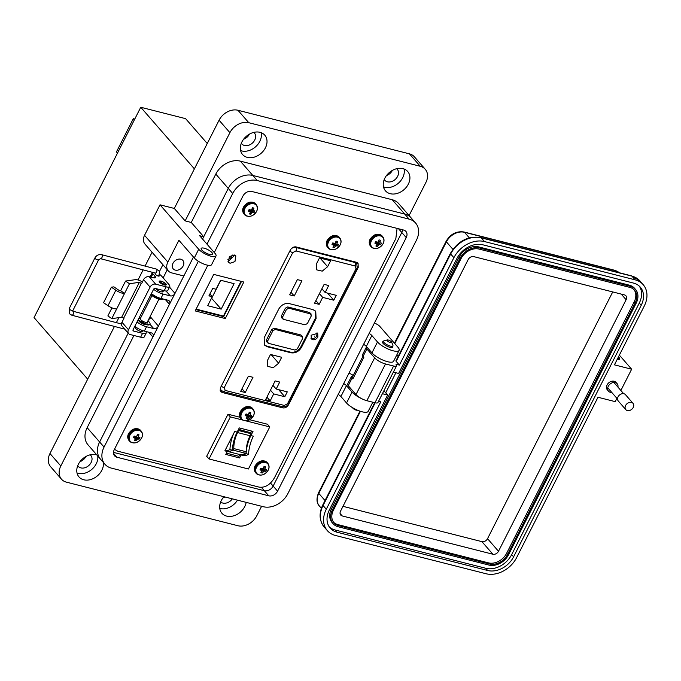 <?xml version="1.0" encoding="UTF-8"?>
<svg xmlns="http://www.w3.org/2000/svg" width="681" height="681" viewBox="0 0 681 681"><rect width="100%" height="100%" fill="white"/><g stroke="black" fill="none" stroke-linecap="round" stroke-linejoin="round"><path stroke-width="1.02" d="M357.091 263.913L357.023 262.432L357.091 263.913M222.21 392.486L282.819 407.885C285.169 408.208 287.093 407.136 288.591 404.667L358.223 267.403L358.07 263.164L356.665 262.321L296.056 246.922C293.698 246.599 291.774 247.671 290.285 250.14L220.644 387.404L220.797 391.635L222.21 392.486L220.201 390.468L221.87 390.92L220.125 390.085M219.282 315.567L219.537 315.056M234.264 254.958L229.369 256.609L228.475 262.313L230.05 263.258L234.945 261.615L235.839 255.903L234.264 254.958M227.871 261.181L228.399 261.368L234.8 255.145M114.459 449.298L117.617 451.162L259.18 487.136C265.224 487.885 270.357 484.702 274.588 477.577L395.857 238.546L397.074 228.382M243.807 282.036L213.723 274.392L195.192 310.919L225.275 318.563L243.807 282.036M195.856 309.608L223.623 316.665L241.491 281.44M225.275 318.563L223.623 316.665M310.876 338.159L311.685 338.466C313.89 338.806 315.575 337.997 316.742 336.048L317.04 332.788M312.681 339.7L311.319 338.883L311.132 335.248L317.695 333.324L317.882 336.959C316.563 339.078 314.835 339.998 312.681 339.7M297.384 279.61L301.947 280.776L294.226 295.997L289.655 294.83L297.384 279.61M290.966 292.251L294.226 295.997M327.612 266.705L322.232 271.14L316.759 269.88L316.461 263.87L319.483 257.92L330.634 260.755L327.612 266.705L320.104 258.082M324.122 284.377L328.685 285.535L325.152 292.507L336.244 295.333L333.775 300.202L322.675 297.384L319.142 304.356L314.579 303.198L324.122 284.377M315.882 300.619L319.142 304.356M319.423 293.639L322.675 297.384M327.629 293.136L333.775 300.202M321.892 288.77L325.152 292.507M270.51 354.452L281.662 357.287L278.64 363.228L273.26 367.672L267.786 366.412L267.488 360.402L270.51 354.452M248.412 376.142L252.974 377.3L245.254 392.52L240.691 391.362L248.412 376.142M241.993 388.783L245.254 392.52M275.15 380.909L279.712 382.067L276.18 389.038L287.28 391.856L284.803 396.734L273.702 393.907L270.17 400.879L265.607 399.721L275.15 380.909M266.909 397.142L270.17 400.879M270.451 390.17L273.702 393.907M278.657 389.668L284.803 396.734M272.919 385.301L276.18 389.038M267.241 346.748L264.509 345.105L264.151 337.836L278.75 309.055C281.381 304.816 284.845 302.994 289.144 303.573L313.005 309.634L315.737 311.277L316.095 318.546L301.496 347.327C298.865 351.566 295.401 353.396 291.102 352.809L267.241 346.748L266.697 346.11L290.549 352.179C294.856 352.758 298.321 350.936 300.942 346.697L315.55 317.916L315.456 310.979M264.245 344.773L266.697 346.11M300.891 334.967L302.628 336.61L275.286 329.442L272.885 330.711L267.548 341.224L268.263 343.284L294.975 350.068L297.376 348.8L302.704 338.287L300.891 334.967L274.179 328.182L271.787 329.442L266.45 339.964L267.165 342.015M282.121 318.01L281.406 315.958L285.339 308.204L287.74 306.944L309.523 312.477L311.251 314.12L288.838 308.204L286.437 309.472L282.513 317.218L283.219 319.278L305.003 324.811L307.403 323.543L311.336 315.797L309.523 312.477M266.535 341.641L268.263 343.284M281.491 317.635L283.219 319.278M332.302 243.679A3.677 2.809 138.9 0 0 331.987 244.53A11.151 4.086 30.1 0 0 333.443 245.083A11.126 1.413 48 0 0 333.869 245.475A11.126 3.805 84.2 0 1 333.775 246.045A11.151 5.576 106.4 0 1 332.932 247.237A3.677 2.809 138.9 0 0 333.647 247.543A3.677 2.809 138.9 0 0 334.482 247.629A11.151 7.065 -78.1 0 0 335.384 246.454A11.126 7.849 -48.7 0 0 335.903 245.994A11.126 6.24 9 0 0 336.499 245.867A11.151 4.086 30.1 0 0 337.64 245.96A3.677 2.809 138.9 0 0 338.168 245.16A3.677 2.809 138.9 0 0 338.483 244.309A11.151 2.605 -156.2 0 1 337.367 244.156L337.01 243.824A11.126 5.295 -101.8 0 0 337.035 243.194A11.151 7.065 -78.1 0 0 337.538 241.602A3.677 2.809 138.9 0 0 337.274 241.457A3.677 2.809 138.9 0 0 335.988 241.21A11.151 5.576 106.4 0 1 335.435 242.785A11.126 6.367 132.4 0 1 334.967 243.304A11.126 4.758 -176.4 0 1 334.311 243.372A11.151 2.605 -156.2 0 1 332.83 242.879A3.677 2.809 138.9 0 0 332.302 243.679M333.699 246.173L334.482 247.629M328.523 241.917A7.304 5.593 138.9 0 0 331.196 249.612A7.304 5.593 138.9 0 0 340.168 244.879A7.304 5.593 138.9 0 0 337.495 237.184A7.304 5.593 138.9 0 0 328.523 241.917M334.933 243.151L337.64 245.96M334.711 243.338L336.499 245.867M332.89 243.968L333.664 243.168L335.903 245.994M332.949 243.858L335.384 246.454M332.49 243.347L333.869 245.475M332.396 243.509L333.443 245.083M337.01 241.346L337.538 241.602M335.75 241.934L337.035 243.194M245.526 414.729A3.677 2.809 138.9 0 0 245.211 415.58A11.151 4.086 30.1 0 0 246.667 416.142A11.126 1.413 48 0 0 247.084 416.534A11.126 3.805 84.2 0 1 246.999 417.104A11.151 5.576 106.4 0 1 246.147 418.296A3.677 2.809 138.9 0 0 246.871 418.602A3.677 2.809 138.9 0 0 247.697 418.687A11.151 7.065 -78.1 0 0 248.599 417.513A11.126 7.849 -48.7 0 0 249.118 417.053A11.126 6.24 9 0 0 249.723 416.917A11.151 4.086 30.1 0 0 250.863 417.019A3.677 2.809 138.9 0 0 251.383 416.219A3.677 2.809 138.9 0 0 251.698 415.367A11.151 2.605 -156.2 0 1 250.591 415.206L250.225 414.882A11.126 5.295 -101.8 0 0 250.259 414.244A11.151 7.065 -78.1 0 0 250.753 412.66A3.677 2.809 138.9 0 0 250.497 412.516A3.677 2.809 138.9 0 0 249.212 412.26A11.151 5.576 106.4 0 1 248.65 413.844A11.126 6.367 132.4 0 1 248.19 414.363A11.126 4.758 -176.4 0 1 247.535 414.431A11.151 2.605 -156.2 0 1 246.045 413.929A3.677 2.809 138.9 0 0 245.526 414.729M246.922 417.223L247.697 418.687M245.807 420.841A7.304 5.593 138.9 0 0 253.383 415.929A7.304 5.593 138.9 0 0 250.719 408.242A7.304 5.593 138.9 0 0 241.738 412.975A7.304 5.593 138.9 0 0 243.177 420.177M248.156 414.201L250.863 417.019M247.935 414.388L249.723 416.917M246.113 415.027L246.88 414.218L249.118 417.053M246.164 414.908L248.599 417.513M245.713 414.397L247.084 416.534M245.611 414.567L246.667 416.142M250.233 412.405L250.753 412.66M248.974 412.992L250.259 414.244M245.994 452.72A1.285 0.732 104.3 0 1 245.5 453.282L233.047 450.115A1.285 0.732 -75.7 0 0 233.54 449.554A1.285 0.732 -75.7 0 0 233.77 448.583L246.233 451.75A1.285 0.732 104.3 0 1 245.994 452.72M239.261 427.923L237.158 432.069A26.687 15.195 -75.7 0 0 232.366 450.184A21.12 12.02 104.3 0 1 227.301 451.486L225.803 454.448L239.55 457.938L241.048 454.976A21.12 12.02 -75.7 0 0 246.113 453.674A26.687 15.195 104.3 0 1 250.897 435.559L253 431.413L239.261 427.923M246.113 453.674L248.565 454.304A21.12 12.02 -75.7 0 1 243.5 455.606L241.048 454.976M224.858 450.865L234.707 431.448A26.687 15.195 -75.7 0 0 229.923 449.562A21.12 12.02 104.3 0 1 224.858 450.865L227.301 451.486M248.429 468.988L209.024 458.968L230.357 416.917L269.77 426.927L248.429 468.988M238.341 429.737A1.353 0.766 -75.7 0 1 238.333 430.469A4.656 2.656 -75.7 0 1 237.626 432.58L250.08 435.746A4.656 2.656 -75.7 0 0 250.787 433.635A1.353 0.766 -75.7 0 0 250.778 432.801L238.563 429.285M250.046 435.814A21.051 11.986 -75.7 0 0 246.233 451.75M227.863 451.503L239.108 454.363A23.06 13.126 -75.7 0 0 245.5 453.282M233.047 450.115A23.06 13.126 104.3 0 1 229.523 451.316M237.584 432.648A21.051 11.986 -75.7 0 0 233.77 448.583M269.77 426.927L267.429 424.237L249.748 419.751M240.087 417.291L228.016 414.227L206.684 456.279L209.024 458.968M238.384 429.651L250.778 432.801L251.655 431.073M239.772 454.491L238.844 456.321L226.45 453.171M238.844 456.321L239.55 457.938M228.016 414.227L230.357 416.917M248.565 454.304A26.687 15.195 104.3 0 1 253.349 436.189L250.897 435.559M229.923 449.562L232.366 450.184M194.391 168.854L140.754 107.257L185.615 118.656L207.254 143.504M217.026 314.418L216.771 314.92M140.754 107.257L34.05 317.576L87.696 379.172M117.498 153.097L116.451 151.897L133.297 118.69L134.344 119.89M134.761 119.064L133.297 118.69M232.23 254.975A4.426 3.388 -41.1 0 1 227.837 259.325M241.031 281.33L223.419 316.044L196.111 309.106M212.268 296.703L208.931 295.86L212.719 288.404L216.056 289.246L220.618 280.249L234.102 283.671L221.189 309.131L207.705 305.709L212.268 296.703L209.893 293.971M211.519 298.184L221.189 309.131M211.689 298.227L220.789 280.291M120.648 290.736L124.563 293.409A7.014 2.111 -153.1 0 1 115.847 290.225L111.412 287.195L113.863 286.854L118.298 289.876A1.89 0.57 26.9 0 0 120.648 290.736L125.559 281.049L135.459 279.653A6.401 1.932 -153.1 0 1 137.656 279.882A6.401 1.932 -153.1 0 1 142.431 281.934M111.956 307.855L107.87 315.916L111.786 318.589L122.129 317.244L123.933 318.402L121.967 322.275A4.554 3.482 138.9 0 0 122.163 326.19L128.666 333.656A4.554 3.482 138.9 0 0 130.131 334.533L140.618 337.197L142.584 333.324L133.587 331.043L132.974 330.336M151.139 277.201L152.884 273.771L155.055 276.256A5.125 1.541 26.9 0 1 155.54 277.542A5.125 1.541 26.9 0 1 153.14 277.712L149.182 276.707A4.554 3.482 138.9 0 0 143.589 279.653L141.622 283.526L139.384 282.326L129.475 283.722L125.559 281.049M161.065 281.151A3.907 1.175 26.9 0 0 159.235 281.279A3.907 1.175 26.9 0 0 160.673 283.194A3.907 1.175 26.9 0 0 164.368 284.947A3.907 1.175 26.9 0 0 166.198 284.82A3.907 1.175 26.9 0 0 164.759 282.904A3.907 1.175 26.9 0 0 161.065 281.151M155.481 274.46A2.179 0.655 26.9 0 0 158.205 276.043A2.179 0.655 26.9 0 0 159.226 275.967A2.179 0.655 26.9 0 0 158.971 275.371M136.447 327.484A3.907 1.175 26.9 0 0 135.647 327.774A3.907 1.175 26.9 0 0 137.094 329.689A3.907 1.175 26.9 0 0 140.78 331.443A3.907 1.175 26.9 0 0 142.618 331.306L142.933 330.685M111.786 318.589L129.475 283.722M159.328 274.239A5.125 1.541 -153.1 0 1 161.457 275.95L169.05 284.658A7.687 2.315 -153.1 0 1 169.773 286.582L167.807 290.455A7.687 2.315 26.9 0 1 164.206 290.71L155.208 288.421A1.302 0.996 -41.1 0 0 153.608 289.263L133.11 329.672A1.302 0.996 138.9 0 0 133.587 331.043M116.698 308.91A7.014 2.111 -153.1 0 1 107.981 305.718L103.546 302.696L111.412 287.195M169.773 286.582A7.687 2.315 -153.1 0 1 166.173 286.837L155.685 284.173A4.554 3.482 138.9 0 0 150.092 287.118L128.471 329.74A4.554 3.482 138.9 0 0 128.666 333.656M152.884 273.771A5.125 1.541 -153.1 0 1 152.399 272.485A5.125 1.541 -153.1 0 1 152.501 272.349M145.708 331.451A7.687 2.315 -153.1 0 1 146.185 333.069L144.227 336.942A7.687 2.315 -153.1 0 1 140.618 337.197M146.185 333.069A7.687 2.315 -153.1 0 1 142.584 333.324M150.501 277.039A5.125 1.541 -153.1 0 1 150.433 276.358L152.399 272.485M198.341 261.249L104.065 447.077A19.979 15.288 138.9 0 0 104.917 464.246A19.979 15.288 138.9 0 0 111.369 468.111L263.249 506.707A19.979 15.288 138.9 0 0 287.799 493.759L416.44 240.189A19.979 15.288 138.9 0 0 415.589 223.019A19.979 15.288 138.9 0 0 409.136 219.146L257.256 180.55A19.979 15.288 138.9 0 0 232.715 193.498L207.007 244.164M214.285 252.523L242.921 196.094A7.176 5.491 -41.1 0 1 251.732 191.446L403.612 230.042A7.176 5.491 -41.1 0 1 405.927 231.429A7.176 5.491 -41.1 0 1 406.234 237.592L277.584 491.163A7.176 5.491 -41.1 0 1 268.774 495.811L116.894 457.223A7.176 5.491 -41.1 0 1 114.578 455.827A7.176 5.491 -41.1 0 1 114.272 449.664L207.833 265.25M193.464 257.009L99.622 441.969A19.979 15.288 138.9 0 0 100.473 459.139A19.979 15.288 -41.1 0 1 99.622 441.978L152.893 336.967A3.839 2.937 138.9 0 0 152.731 333.664A3.839 2.937 138.9 0 0 151.488 332.924L144.338 331.102L146.551 326.752L153.702 328.565A3.839 2.937 138.9 0 0 158.418 326.08L169.467 304.288A3.839 2.937 138.9 0 0 169.305 300.993A3.839 2.937 138.9 0 0 168.071 300.244L160.92 298.431L163.125 294.073L170.276 295.886A3.839 2.937 138.9 0 0 175 293.4L183.836 275.975L171.586 272.86A10.249 7.84 -41.1 0 1 168.284 270.876A10.249 7.84 -41.1 0 1 167.841 262.066L178.899 240.282L194.289 257.963A10.249 3.09 26.9 0 0 206.794 265.011A10.249 3.09 26.9 0 0 211.595 264.671L216.022 255.962A10.249 3.09 -153.1 0 1 211.212 256.303A10.249 3.09 -153.1 0 1 198.707 249.246L160.018 204.819L144.542 235.311A10.249 7.84 138.9 0 0 144.985 244.121L168.284 270.876M185.147 220.891L229.906 132.659A15.374 11.756 -41.1 0 1 248.786 122.708L420.271 166.283A15.374 11.756 -41.1 0 1 425.225 169.254L414.388 156.809A15.374 11.756 138.9 0 0 409.426 153.838L237.95 110.262A15.374 11.756 138.9 0 0 219.069 120.222L174.31 208.446L185.147 220.891L191.267 222.449L203.73 236.758L228.263 188.407A19.979 15.288 -41.1 0 1 252.804 175.451L404.693 214.047A19.979 15.288 -41.1 0 1 411.145 217.911A19.979 15.288 138.9 0 0 404.693 214.047L252.813 175.451A19.979 15.288 138.9 0 0 228.271 188.399L202.563 239.065M398.53 228.748L401.79 232.493A7.176 5.491 -41.1 0 0 402.565 229.769A7.176 5.491 -41.1 0 1 401.79 232.493L273.149 486.064A7.176 5.491 -41.1 0 1 264.33 490.712L113.497 452.38L264.33 490.712A7.176 5.491 -41.1 0 0 273.149 486.064L401.79 232.493L406.234 237.592M391.703 342.228L392.92 345.386A5.295 1.592 -153.1 0 1 392.928 345.957A5.295 1.592 -153.1 0 1 390.451 346.135A5.295 1.592 -153.1 0 1 385.446 343.76A5.295 1.592 -153.1 0 1 383.488 341.164A5.295 1.592 -153.1 0 1 383.956 340.84L387.225 339.955A2.647 0.8 -153.1 0 1 388.23 340.023A2.647 0.8 -153.1 0 1 391.703 342.228A2.647 0.8 -153.1 0 1 390.468 342.603A2.647 0.8 -153.1 0 1 387.676 341.19A2.647 0.8 -153.1 0 1 387.225 339.955M352.664 407.749L352.732 407.936A2.647 0.8 26.9 0 0 356.214 410.132A2.647 0.8 26.9 0 0 357.219 410.209L357.406 410.158M151.982 295.58L140.277 318.648A3.907 1.175 26.9 0 0 141.725 320.555A3.907 1.175 26.9 0 0 145.411 322.309A3.907 1.175 26.9 0 0 147.249 322.181L158.945 299.112M146.721 323.032A3.907 1.175 26.9 0 0 146.441 322.471M161.763 281.5A2.605 0.783 -153.1 0 1 165.177 283.662A2.605 0.783 -153.1 0 1 163.968 284.028A2.605 0.783 -153.1 0 1 161.21 282.641A2.605 0.783 -153.1 0 1 160.776 281.423A2.605 0.783 -153.1 0 1 161.763 281.5M162.699 298.882L162.648 298.976A7.142 2.154 -153.1 0 1 157.651 298.695A7.142 2.154 -153.1 0 1 150.893 294.626M162.512 298.831A7.142 2.154 -153.1 0 1 157.183 297.92A7.142 2.154 -153.1 0 1 151.139 294.141M147.428 323.024L146.611 322.471M147.905 320.887A7.142 2.154 -153.1 0 1 149.973 323.96L149.726 324.445A7.142 2.154 -153.1 0 1 144.73 324.165A7.142 2.154 -153.1 0 1 137.971 320.096M141.801 320.615L141.495 321.083A4.571 1.379 26.9 0 0 143.359 322.139L144.049 321.866A2.86 0.86 26.9 0 0 144.508 322.028M141.784 320.598L141.129 320.632L141.495 321.091M139.094 317.882L140.235 318.836M149.973 323.96A7.142 2.154 -153.1 0 1 144.976 323.679A7.142 2.154 -153.1 0 1 138.217 319.61M145.632 322.36L147.147 323.1A4.571 1.379 26.9 0 0 147.683 322.794A4.571 1.379 26.9 0 0 147.717 322.675L147.249 322.173M143.827 322.309L144.049 321.866M241.321 143.248A8.325 6.367 138.9 0 0 241.789 143.87A8.325 6.367 138.9 0 0 244.47 145.487A8.325 6.367 138.9 0 0 253.638 141.75A8.325 6.367 138.9 0 0 254.345 132.931A8.325 6.367 138.9 0 0 253.792 132.395M384.22 179.554A8.325 6.367 138.9 0 0 384.688 180.184A8.325 6.367 138.9 0 0 387.37 181.793A8.325 6.367 138.9 0 0 396.538 178.056A8.325 6.367 138.9 0 0 397.244 169.246A8.325 6.367 138.9 0 0 396.691 168.701M77.753 465.659A8.325 6.367 138.9 0 0 78.213 466.289A8.325 6.367 138.9 0 0 80.903 467.898A8.325 6.367 138.9 0 0 90.071 464.161A8.325 6.367 138.9 0 0 90.777 455.351A8.325 6.367 138.9 0 0 90.215 454.806M220.653 501.982A8.325 6.367 138.9 0 0 222.815 503.072A8.325 6.367 138.9 0 0 232.332 498.85M204.172 248.207A6.41 1.932 26.9 0 0 201.167 248.42A6.41 1.932 26.9 0 0 203.534 251.561A6.41 1.932 26.9 0 0 209.586 254.43A6.41 1.932 26.9 0 0 212.591 254.217A6.41 1.932 26.9 0 0 210.225 251.085A6.41 1.932 26.9 0 0 204.172 248.207M77.021 472.997A14.735 11.271 138.9 0 0 78.136 473.346A14.735 11.271 138.9 0 0 92.003 469.218A14.735 11.271 138.9 0 0 97.749 456.006M103.359 462.459A14.735 11.271 -41.1 0 1 97.621 475.67A14.735 11.271 -41.1 0 1 83.754 479.79A14.735 11.271 -41.1 0 1 79.005 476.938A14.735 11.271 -41.1 0 1 80.247 461.352A14.735 11.271 -41.1 0 1 96.464 454.738A14.735 11.271 -41.1 0 1 96.702 454.806M219.767 508.443A14.735 11.271 138.9 0 0 220.048 508.52A14.735 11.271 138.9 0 0 237.482 500.16M246.173 502.365A14.735 11.271 -41.1 0 1 226.654 516.104A14.735 11.271 -41.1 0 1 221.904 513.253A14.735 11.271 -41.1 0 1 223.947 496.721M180.814 259.214A6.401 4.903 138.9 0 0 173.766 262.091A6.401 4.903 138.9 0 0 173.221 268.867A6.401 4.903 138.9 0 0 175.289 270.11A6.401 4.903 138.9 0 0 182.338 267.233A6.401 4.903 138.9 0 0 182.883 260.457A6.401 4.903 138.9 0 0 180.814 259.214M228.263 188.407L215.8 174.098A19.979 15.288 -41.1 0 1 240.342 161.142L392.23 199.729A19.979 15.288 -41.1 0 1 392.23 199.737A19.979 15.288 -41.1 0 1 398.683 203.602L415.589 223.019M383.497 186.892A14.735 11.271 138.9 0 0 384.612 187.241A14.735 11.271 138.9 0 0 398.896 182.729A14.735 11.271 138.9 0 0 404.054 168.99M390.23 193.693A14.735 11.271 -41.1 0 1 385.472 190.842A14.735 11.271 -41.1 0 1 386.723 175.247A14.735 11.271 -41.1 0 1 402.939 168.641A14.735 11.271 -41.1 0 1 407.689 171.493A14.735 11.271 -41.1 0 1 406.446 187.079A14.735 11.271 -41.1 0 1 390.23 193.693M240.597 150.578A14.735 11.271 138.9 0 0 241.712 150.927A14.735 11.271 138.9 0 0 255.996 146.415A14.735 11.271 138.9 0 0 261.155 132.676M247.331 157.379A14.735 11.271 -41.1 0 1 242.572 154.527A14.735 11.271 -41.1 0 1 243.824 138.941A14.735 11.271 -41.1 0 1 260.04 132.327A14.735 11.271 -41.1 0 1 264.79 135.179A14.735 11.271 -41.1 0 1 263.538 150.765A14.735 11.271 -41.1 0 1 247.331 157.379M383.284 341.564A5.763 1.737 26.9 0 0 382.552 341.964A5.763 1.737 26.9 0 0 384.688 344.79A5.763 1.737 26.9 0 0 390.136 347.378A5.763 1.737 26.9 0 0 392.835 347.182A5.763 1.737 26.9 0 0 392.733 346.357M163.04 291.051A4.231 1.277 -153.1 0 1 163.108 291.63A4.231 1.277 -153.1 0 1 161.125 291.766A4.231 1.277 -153.1 0 1 155.736 288.557M146.023 324.59L146.023 324.599A4.231 1.277 -153.1 0 1 142.669 323.764A4.231 1.277 -153.1 0 1 139.392 321.534A4.231 1.277 -153.1 0 1 139.043 321.04L139.052 321.057M114.442 326.437L49.968 453.529A15.374 11.756 138.9 0 0 50.632 466.732L61.469 479.177A15.374 11.756 -41.1 0 1 60.813 465.966L128.207 333.128M152.076 252.268L145.062 266.092M143.138 269.889L138.013 279.985M118.937 317.584L116.366 322.649M174.31 208.446L160.018 204.819M249.476 134.106A8.325 6.367 -41.1 0 1 243.611 139.205M392.375 170.42A8.325 6.367 -41.1 0 1 386.51 175.519M85.9 456.517A8.325 6.367 -41.1 0 1 80.043 461.624M224.951 496.977A8.325 6.367 -41.1 0 1 222.942 497.939M261.598 506.289L256.788 515.764A15.374 11.756 -41.1 0 1 237.907 525.732L66.423 482.157A15.374 11.756 -41.1 0 1 61.469 479.177M162.912 264.713L159.243 271.94M203.73 236.758L199.652 235.72L215.043 253.4A10.249 3.09 -153.1 0 1 216.022 255.962M425.225 169.254A15.374 11.756 -41.1 0 1 425.889 182.457L409.094 215.562M100.482 459.147A19.979 15.288 -41.1 0 1 100.473 459.139L88.011 444.829A19.979 15.288 -41.1 0 1 87.151 427.668L133.919 335.495M163.142 277.882L167.279 269.727M215.8 174.098L191.267 222.449M374.371 323.1A5.125 1.541 -153.1 0 1 379.802 326.386L397.9 347.165A12.811 3.865 -153.1 0 1 399.117 350.375L393.592 361.27A12.811 3.865 -153.1 0 1 384.101 360.572A12.811 3.865 -153.1 0 1 371.954 352.886L366.327 346.416A5.125 1.541 26.9 0 0 363.594 344.348M399.117 350.375A12.811 3.865 -153.1 0 1 389.634 349.668A12.811 3.865 -153.1 0 1 377.487 341.981L371.852 335.512A5.125 1.541 26.9 0 0 369.128 333.443M372.813 402.216L368.166 411.375A12.811 3.865 -153.1 0 1 358.683 410.677A12.811 3.865 -153.1 0 1 346.535 402.99L340.909 396.521A5.125 1.541 26.9 0 0 338.176 394.452M348.953 373.205A5.125 1.541 -153.1 0 1 353.235 375.452M362.028 398.845A12.811 3.865 -153.1 0 1 352.068 392.086L346.433 385.616A5.125 1.541 26.9 0 0 343.709 383.556M153.617 289.255A8.972 2.707 26.9 0 0 163.125 294.073M151.403 293.613A8.972 2.707 26.9 0 0 160.92 298.431M158.418 326.08L150.833 317.363A3.839 2.937 -41.1 0 1 148.586 319.534M140.405 318.402L139.409 318.146M137.034 321.934A8.972 2.707 26.9 0 0 146.551 326.752M134.829 326.293A8.972 2.707 26.9 0 0 144.338 331.102M617.922 387.089A5.72 4.375 138.9 0 0 617.148 383.701A5.72 4.375 138.9 0 0 608.278 386.297A5.72 4.375 138.9 0 0 608.525 391.209A5.72 4.375 138.9 0 0 611.776 392.443M608.525 391.209L607.341 389.847A5.72 4.375 -41.1 0 1 607.094 384.935A5.72 4.375 -41.1 0 1 615.964 382.339L617.148 383.701M352.92 376.04L352.937 376.04A6.35 1.915 -153.1 0 0 351.464 376.508A6.35 1.915 -153.1 0 0 352.068 378.091L352.852 378.994A6.35 1.915 26.9 0 1 352.247 377.402L362.922 356.359M351.464 376.508L347.625 384.067A6.35 1.915 26.9 0 0 348.229 385.659L352.068 378.091M378.576 401.279L380.773 401.833L326.284 509.235A24.908 19.051 138.9 0 0 327.348 530.635A24.908 19.051 138.9 0 0 335.384 535.453L486.047 573.742A24.908 19.051 -41.1 0 0 516.641 557.603L597.986 397.261L615.198 401.637L616.884 398.308M620.868 390.468L631.645 369.221L614.432 364.846L644.252 306.067A24.908 19.051 138.9 0 0 643.187 284.667A24.908 19.051 138.9 0 0 635.152 279.848L631.925 276.137A2.545 1.447 104.3 0 0 631.457 275.839L480.786 237.558C468.034 235.728 457.913 240.997 450.43 253.358L395.942 360.76A2.545 0.766 26.9 0 0 396.18 361.39L399.406 365.093L395.967 364.224A6.35 1.915 -153.1 0 1 396.572 365.808L377.929 402.548A6.35 1.915 -153.1 0 1 374.95 402.76L366.855 400.7A8.896 2.681 -153.1 0 1 356.001 394.58L348.229 385.659M396.827 354.886L398.147 356.41M366.267 347.336L362.428 354.895A6.35 1.915 26.9 0 0 363.033 356.486L366.872 348.919A6.35 1.915 -153.1 0 1 366.267 347.336A6.35 1.915 -153.1 0 1 366.787 346.952M352.852 378.994L363.816 357.38L363.033 356.486M396.572 365.808A6.35 1.915 -153.1 0 1 393.592 366.02L385.489 363.96A8.896 2.681 -153.1 0 1 374.644 357.84L366.872 348.919M393.38 372.098L398.606 373.435L456.934 258.465A21.094 16.131 -41.1 0 1 482.838 244.802L633.509 283.083A21.094 16.131 -41.1 0 1 640.31 287.169A21.094 16.131 -41.1 0 1 641.213 305.292L513.602 556.837A21.094 16.131 -41.1 0 1 487.69 570.499L337.027 532.21A21.094 16.131 -41.1 0 1 330.217 528.133A21.094 16.131 -41.1 0 1 329.323 510.009L387.642 395.04L382.416 393.712M635.152 279.848L484.489 241.559A24.908 19.051 138.9 0 0 453.895 257.69L399.406 365.093M618.493 356.835L619.038 357.457A6.35 1.915 -153.1 0 1 619.642 359.049A6.35 1.915 -153.1 0 1 617.199 359.381M631.645 369.221L620.468 356.376A10.164 3.064 26.9 0 0 619.31 355.235M383.914 390.758L387.642 395.04M639.28 286.114A21.094 16.131 -41.1 0 1 639.28 303.071L511.669 554.615A21.094 16.131 -41.1 0 1 485.757 568.277L335.095 529.988A21.094 16.131 -41.1 0 1 329.323 526.958M395.899 372.745L385.71 392.818M333.086 523.68L332.115 522.574A16.012 12.249 -41.1 0 1 331.434 508.818L459.045 257.273A16.012 12.249 -41.1 0 1 478.709 246.905L629.38 285.186A16.012 12.249 -41.1 0 1 634.547 288.284L635.509 289.399A16.012 12.249 -41.1 0 1 636.199 303.156L508.579 554.692A16.012 12.249 -41.1 0 1 488.915 565.068L338.253 526.779A16.012 12.249 -41.1 0 1 333.086 523.68A16.012 12.249 -41.1 0 1 332.405 509.924L460.015 258.388A16.012 12.249 -41.1 0 1 479.679 248.012L630.342 286.301A16.012 12.249 -41.1 0 1 635.509 289.399M479.135 249.093L629.797 287.373A14.744 11.279 -41.1 0 1 634.556 290.234A14.744 11.279 -41.1 0 1 635.186 302.892L507.566 554.436A14.744 11.279 -41.1 0 1 489.469 563.987L338.797 525.698A14.744 11.279 -41.1 0 1 334.048 522.846A14.744 11.279 -41.1 0 1 333.418 510.18L461.028 258.644A14.744 11.279 -41.1 0 1 479.135 249.093M634.045 289.697A14.744 11.279 -41.1 0 1 634.215 301.785L506.604 553.321A14.744 11.279 -41.1 0 1 488.498 562.872L337.836 524.591A14.744 11.279 -41.1 0 1 333.588 522.267M473.78 256.626L624.443 294.907A4.571 3.499 -41.1 0 1 625.924 295.792A4.571 3.499 -41.1 0 1 626.12 299.725L498.501 551.269A4.571 3.499 -41.1 0 1 492.882 554.232L342.22 515.943A4.571 3.499 -41.1 0 1 340.747 515.057A4.571 3.499 -41.1 0 1 340.551 511.133L468.162 259.589A4.571 3.499 -41.1 0 1 473.78 256.626M612.721 291.928L487.536 538.68A4.571 3.499 -41.1 0 1 481.918 541.642L342.977 506.332M625.796 409.63L618.254 400.973A4.793 3.66 -41.1 0 1 618.05 396.853A4.793 3.66 -41.1 0 1 625.481 394.682L633.024 403.339A4.793 3.66 -41.1 0 1 633.228 407.459A4.793 3.66 -41.1 0 1 625.796 409.63A4.793 3.66 -41.1 0 1 625.592 405.518A4.793 3.66 -41.1 0 1 633.024 403.339M260.312 468.996A3.677 2.809 138.9 0 0 259.997 469.847A11.151 4.086 30.1 0 0 261.453 470.409A11.126 1.413 48 0 0 261.87 470.801A11.126 3.805 84.2 0 1 261.785 471.371A11.151 5.576 106.4 0 1 260.934 472.563A3.677 2.809 138.9 0 0 261.657 472.869A3.677 2.809 138.9 0 0 262.483 472.954A11.151 7.065 -78.1 0 0 263.385 471.78A11.126 7.849 -48.7 0 0 263.913 471.32A11.126 6.24 9 0 0 264.509 471.184A11.151 4.086 30.1 0 0 265.65 471.286A3.677 2.809 138.9 0 0 266.169 470.486A3.677 2.809 138.9 0 0 266.484 469.635A11.151 2.605 -156.2 0 1 265.377 469.473L265.011 469.141A11.126 5.295 -101.8 0 0 265.045 468.511A11.151 7.065 -78.1 0 0 265.547 466.919A3.677 2.809 138.9 0 0 265.284 466.774A3.677 2.809 138.9 0 0 263.998 466.528A11.151 5.576 106.4 0 1 263.436 468.102A11.126 6.367 132.4 0 1 262.977 468.63A11.126 4.758 -176.4 0 1 262.321 468.698A11.151 2.605 -156.2 0 1 260.832 468.196A3.677 2.809 138.9 0 0 260.312 468.996M261.708 471.49L262.483 472.954M256.533 467.243A7.304 5.593 138.9 0 0 259.197 474.929A7.304 5.593 138.9 0 0 268.169 470.196A7.304 5.593 138.9 0 0 265.505 462.51A7.304 5.593 138.9 0 0 256.533 467.243M262.943 468.468L265.65 471.286M262.721 468.656L264.509 471.184M260.9 469.286L261.674 468.485M261.64 468.494L263.913 471.32M260.959 469.175L263.385 471.78M260.5 468.664L261.87 470.801M260.397 468.834L261.453 470.409M265.02 466.672L265.547 466.919M263.76 467.26L265.045 468.511M133.74 436.836A3.677 2.809 138.9 0 0 133.425 437.687A11.151 4.086 30.1 0 0 134.881 438.249A11.126 1.413 48 0 0 135.306 438.641A11.126 3.805 84.2 0 1 135.213 439.202A11.151 5.576 106.4 0 1 134.37 440.394A3.677 2.809 138.9 0 0 135.085 440.709A3.677 2.809 138.9 0 0 135.911 440.794A11.151 7.065 -78.1 0 0 136.821 439.611A11.126 7.849 -48.7 0 0 137.341 439.151A11.126 6.24 9 0 0 137.937 439.024A11.151 4.086 30.1 0 0 139.077 439.126A3.677 2.809 138.9 0 0 139.605 438.326A3.677 2.809 138.9 0 0 139.92 437.474A11.151 2.605 -156.2 0 1 138.805 437.313L138.439 436.981A11.126 5.295 -101.8 0 0 138.473 436.351A11.151 7.065 -78.1 0 0 138.975 434.759A3.677 2.809 138.9 0 0 138.711 434.614A3.677 2.809 138.9 0 0 137.426 434.367A11.151 5.576 106.4 0 1 136.872 435.942A11.126 6.367 132.4 0 1 136.404 436.461A11.126 4.758 -176.4 0 1 135.749 436.538A11.151 2.605 -156.2 0 1 134.268 436.036A3.677 2.809 138.9 0 0 133.74 436.836M135.136 439.33L135.911 440.794M129.96 435.074A7.304 5.593 138.9 0 0 132.633 442.769A7.304 5.593 138.9 0 0 141.605 438.036A7.304 5.593 138.9 0 0 138.933 430.341A7.304 5.593 138.9 0 0 129.96 435.074M136.37 436.308L139.077 439.126M136.149 436.495L137.937 439.024M134.327 437.125L135.102 436.325M135.068 436.334L137.341 439.151M134.387 437.015L136.821 439.611M133.927 436.504L135.306 438.641M133.834 436.666L134.881 438.249M138.447 434.512L138.975 434.759M137.187 435.091L138.473 436.351M248.684 210.276A3.677 2.809 138.9 0 0 248.369 211.127A11.151 4.086 30.1 0 0 249.825 211.68A11.126 1.413 48 0 0 250.242 212.08A11.126 3.805 84.2 0 1 250.157 212.642A11.151 5.576 106.4 0 1 249.306 213.834A3.677 2.809 138.9 0 0 250.029 214.14A3.677 2.809 138.9 0 0 250.855 214.226A11.151 7.065 -78.1 0 0 251.757 213.051A11.126 7.849 -48.7 0 0 252.285 212.591A11.126 6.24 9 0 0 252.881 212.463A11.151 4.086 30.1 0 0 254.022 212.557A3.677 2.809 138.9 0 0 254.541 211.765A3.677 2.809 138.9 0 0 254.856 210.914A11.151 2.605 -156.2 0 1 253.749 210.752L253.383 210.42A11.126 5.295 -101.8 0 0 253.417 209.791A11.151 7.065 -78.1 0 0 253.919 208.199A3.677 2.809 138.9 0 0 253.655 208.054A3.677 2.809 138.9 0 0 252.37 207.807A11.151 5.576 106.4 0 1 251.808 209.382A11.126 6.367 132.4 0 1 251.349 209.901A11.126 4.758 -176.4 0 1 250.693 209.969A11.151 2.605 -156.2 0 1 249.203 209.476A3.677 2.809 138.9 0 0 248.684 210.276M250.08 212.77L250.855 214.226M244.905 208.514A7.304 5.593 138.9 0 0 247.569 216.209A7.304 5.593 138.9 0 0 256.541 211.476A7.304 5.593 138.9 0 0 253.877 203.781A7.304 5.593 138.9 0 0 244.905 208.514M251.315 209.748L254.022 212.557M251.093 209.935L252.881 212.463M249.272 210.565L250.046 209.765M250.004 209.765L252.285 212.591M249.331 210.455L251.757 213.051M248.871 209.944L250.242 212.08M248.769 210.106L249.825 211.68M253.392 207.943L253.919 208.199M252.132 208.531L253.417 209.791M251.91 209.127L253.383 210.42M251.91 209.135L253.749 210.752M375.257 242.436A3.677 2.809 138.9 0 0 374.942 243.287A11.151 4.086 30.1 0 0 376.397 243.849A11.126 1.413 48 0 0 376.814 244.241A11.126 3.805 84.2 0 1 376.729 244.802A11.151 5.576 106.4 0 1 375.878 246.003A3.677 2.809 138.9 0 0 376.593 246.309A3.677 2.809 138.9 0 0 377.427 246.394A11.151 7.065 -78.1 0 0 378.33 245.211A11.126 7.849 -48.7 0 0 378.849 244.76A11.126 6.24 9 0 0 379.453 244.624A11.151 4.086 30.1 0 0 380.585 244.726A3.677 2.809 138.9 0 0 381.113 243.926A3.677 2.809 138.9 0 0 381.428 243.074A11.151 2.605 -156.2 0 1 380.321 242.913L379.955 242.581A11.126 5.295 -101.8 0 0 379.989 241.951A11.151 7.065 -78.1 0 0 380.483 240.359A3.677 2.809 138.9 0 0 380.219 240.214A3.677 2.809 138.9 0 0 378.942 239.967A11.151 5.576 106.4 0 1 378.381 241.542A11.126 6.367 132.4 0 1 377.921 242.061A11.126 4.758 -176.4 0 1 377.265 242.138A11.151 2.605 -156.2 0 1 375.776 241.636A3.677 2.809 138.9 0 0 375.257 242.436M376.644 244.93L377.427 246.394M371.468 240.674A7.304 5.593 138.9 0 0 374.141 248.369A7.304 5.593 138.9 0 0 383.114 243.636A7.304 5.593 138.9 0 0 380.441 235.941A7.304 5.593 138.9 0 0 371.468 240.674M377.887 241.908L380.585 244.726M377.657 242.095L379.453 244.624M375.844 242.725L376.61 241.925L378.849 244.76M375.895 242.615L378.33 245.211M375.435 242.104L376.814 244.241M375.342 242.266L376.397 243.849M379.964 240.112L380.483 240.359M378.696 240.691L379.989 241.951M282.819 407.885L281.559 406.446M358.223 267.403L357.772 266.884M314.247 336.039L314.767 336.176L314.247 336.039M271.132 354.605L278.64 363.228M292.745 252.625L295.937 250.94L355.065 265.965L356.018 268.706L287.51 403.756L284.309 405.442L225.181 390.417L224.228 387.676L292.745 252.625A2.605 0.783 -153.1 0 1 289.808 251.076M295.401 246.82L295.963 247.467L355.09 262.491L354.452 261.759M291.204 248.803A5.21 3.984 -41.1 0 1 295.963 247.467A2.605 1.481 104.3 0 1 295.937 250.94M225.181 390.417A2.605 1.481 104.3 0 1 223.436 391.677L221.274 390.358A5.21 3.984 -41.1 0 1 220.508 387.693M355.065 265.965A2.605 1.481 -75.7 0 0 355.09 262.491A5.21 3.984 -41.1 0 1 356.767 263.496L355.482 262.023M221.291 386.127A2.605 0.783 26.9 0 0 224.228 387.676M287.51 403.756A2.605 0.783 26.9 0 0 288.727 403.671L357.244 268.62A2.605 0.783 -153.1 0 1 356.018 268.706M223.436 391.677L282.564 406.702A2.605 1.481 -75.7 0 0 284.309 405.442M290.549 352.179L291.102 352.809M300.942 346.697L301.496 347.327M315.55 317.916L316.095 318.546M275.286 329.442L274.179 328.182M272.885 330.711L271.787 329.442M267.548 341.224L266.45 339.964M288.838 308.204L287.74 306.944M286.437 309.472L285.339 308.204M282.513 317.218L281.406 315.958M339.785 237.941L339.164 237.226A7.687 5.882 138.9 0 0 336.678 235.737A7.687 5.882 138.9 0 0 327.238 240.716A7.687 5.882 138.9 0 0 327.57 247.322L328.191 248.037C332.498 251.11 336.508 250.038 340.219 244.828C341.47 242.325 341.326 240.035 339.785 237.941A7.687 5.882 138.9 0 0 337.308 236.452A7.687 5.882 138.9 0 0 327.867 241.432A7.687 5.882 138.9 0 0 328.191 248.037A7.687 5.882 138.9 0 0 330.677 249.527M246.028 420.901L253.443 415.878C254.694 413.384 254.549 411.086 253.009 409A7.687 5.882 138.9 0 0 250.523 407.51A7.687 5.882 138.9 0 0 241.083 412.49A7.687 5.882 138.9 0 0 241.415 419.096M252.379 408.277A7.687 5.882 138.9 0 0 249.901 406.795A7.687 5.882 138.9 0 0 240.461 411.775A7.687 5.882 138.9 0 0 240.785 418.381C239.244 416.295 239.099 414.005 240.35 411.494C244.07 406.285 248.08 405.212 252.379 408.277L253.009 409M234.707 431.448L237.158 432.069M237.626 432.58L250.08 435.746M238.333 430.469L250.787 433.635M141.384 283.253L123.695 318.121M121.695 317.193L139.384 282.326M164.206 290.71L166.173 286.837M155.685 284.173L149.182 276.707M143.589 279.653L150.092 287.118M155.055 276.256L154.221 277.899M121.967 322.275L128.471 329.74M115.847 290.225L107.981 305.718M104.065 447.077L87.151 427.668M232.715 193.498L228.271 188.399M257.256 180.55L240.342 161.142M409.136 219.146L392.23 199.729M116.894 457.223L113.523 453.35M268.774 495.811L261.419 487.366M277.584 491.163L270.502 483.033M194.289 257.963L198.707 249.246M152.893 336.967L148.764 332.234M60.813 465.966L49.968 453.529M167.841 262.066L144.542 235.311M229.906 132.659L219.069 120.222M248.786 122.708L237.95 110.262M420.271 166.283L409.426 153.838M169.467 304.288L165.347 299.555M169.509 287.101L175 293.4M166.028 291.017L170.276 295.886M149.871 324.165L153.702 328.565M366.327 346.416L371.852 335.512M371.954 352.886L377.487 341.981M340.909 396.521L346.433 385.616M346.535 402.99L352.068 392.086M155.157 273.047A2.077 1.149 -75.3 0 0 156.536 272.042A2.077 1.149 -75.3 0 0 156.579 269.276A2.077 1.149 -75.3 0 0 156.213 269.029L158.418 270.408C159.524 270.825 159.66 272.579 158.835 275.66A2.077 0.63 26.9 0 1 157.294 275.541A2.077 0.63 26.9 0 1 155.319 274.298A2.077 0.63 26.9 0 1 155.302 274.281A2.077 0.63 26.9 0 1 155.123 273.779L155.157 273.047L100.524 258.678L98.617 259.819L72.918 310.476A2.077 0.63 26.9 0 1 71.377 310.366A2.077 0.63 26.9 0 1 69.411 309.123A2.077 0.63 26.9 0 1 69.394 309.097A2.077 0.63 26.9 0 1 69.215 308.595L69.624 313.856L71.828 315.226A2.077 1.149 -75.3 0 0 73.207 314.222A2.077 1.149 -75.3 0 0 73.259 311.455A2.077 1.149 -75.3 0 0 72.884 311.208A2.077 1.149 -75.3 0 0 72.816 311.191M98.617 259.819A2.077 0.63 26.9 0 1 97.077 259.708A2.077 0.63 26.9 0 1 95.11 258.457A2.077 0.63 26.9 0 1 95.093 258.44A2.077 0.63 26.9 0 1 94.914 257.937C96.481 255.298 98.702 254.2 101.58 254.66A2.077 1.149 104.7 0 1 101.946 254.898A2.077 1.149 104.7 0 1 101.895 257.665A2.077 1.149 104.7 0 1 100.524 258.678M359.96 411.145L318.555 492.755A2.545 0.766 26.9 0 0 318.793 493.393L360.436 411.307M318.555 492.755C316.239 498.688 316.529 503.114 319.423 506.06A14.744 11.279 -41.1 0 1 318.793 493.393L325.024 500.544M614.705 270.289A2.545 1.447 104.3 0 1 615.173 270.587A14.744 11.279 -41.1 0 1 619.242 272.732L614.705 270.289L464.042 232A2.545 1.447 104.3 0 1 464.51 232.306L615.173 270.587L616.424 272.017M464.042 232C456.474 230.91 450.516 233.983 446.166 241.219A2.545 0.766 26.9 0 0 446.404 241.857A14.744 11.279 -41.1 0 1 464.51 232.306L469.328 237.839M394.793 343.599L446.404 241.857L452.916 249.323M356.001 394.58L374.644 357.84M366.855 400.7L385.489 363.96M374.95 402.76L393.592 366.02M375.171 402.811L323.058 505.532L326.284 509.235M374.669 402.684L322.82 504.893A2.545 0.766 26.9 0 0 323.058 505.532A24.908 19.051 -41.1 0 0 324.122 526.932L327.348 530.635M453.895 257.69L450.669 253.987L396.18 361.39M337.027 532.21L335.095 529.988M487.69 570.499L485.757 568.277M513.602 556.837L511.669 554.615M641.213 305.292L639.28 303.071M484.489 241.559L481.263 237.856A24.908 19.051 138.9 0 0 450.669 253.987A2.545 0.766 26.9 0 1 450.43 253.358M631.457 275.839L639.961 280.964A24.908 19.051 138.9 0 0 631.925 276.137L481.263 237.856A2.545 1.447 104.3 0 0 480.786 237.558M619.038 357.457L618.007 359.5M332.405 509.924L331.434 508.818M629.38 285.186L630.342 286.301M478.709 246.905L479.679 248.012M459.045 257.273L460.015 258.388M634.215 301.785L635.186 302.892M338.797 525.698L337.836 524.591M489.469 563.987L488.498 562.872M507.566 554.436L506.604 553.321M621.208 294.09L626.12 299.725M342.22 515.943L340.066 513.474M492.882 554.232L481.918 541.642M498.501 551.269L487.536 538.68M267.795 463.267L267.165 462.544A7.687 5.882 138.9 0 0 264.688 461.054A7.687 5.882 138.9 0 0 255.247 466.034A7.687 5.882 138.9 0 0 255.571 472.64L256.201 473.363C260.5 476.428 264.509 475.355 268.229 470.145C269.48 467.651 269.335 465.353 267.795 463.267A7.687 5.882 138.9 0 0 265.318 461.778A7.687 5.882 138.9 0 0 255.869 466.757A7.687 5.882 138.9 0 0 256.201 473.363A7.687 5.882 138.9 0 0 258.678 474.853M141.222 431.099L140.601 430.383A7.687 5.882 138.9 0 0 138.115 428.894A7.687 5.882 138.9 0 0 128.675 433.874A7.687 5.882 138.9 0 0 129.007 440.479L129.628 441.203C133.927 444.267 137.937 443.195 141.657 437.985C142.908 435.482 142.763 433.193 141.222 431.099A7.687 5.882 138.9 0 0 138.745 429.617A7.687 5.882 138.9 0 0 129.305 434.597A7.687 5.882 138.9 0 0 129.628 441.203A7.687 5.882 138.9 0 0 132.114 442.684M256.167 204.538L255.537 203.823A7.687 5.882 138.9 0 0 253.06 202.334A7.687 5.882 138.9 0 0 243.619 207.313A7.687 5.882 138.9 0 0 243.943 213.919L244.573 214.634C248.871 217.707 252.881 216.635 256.601 211.425C257.852 208.922 257.707 206.632 256.167 204.538A7.687 5.882 138.9 0 0 253.681 203.049A7.687 5.882 138.9 0 0 244.241 208.028A7.687 5.882 138.9 0 0 244.573 214.634A7.687 5.882 138.9 0 0 247.05 216.124M382.739 236.699L382.109 235.984A7.687 5.882 138.9 0 0 379.632 234.494A7.687 5.882 138.9 0 0 370.183 239.474A7.687 5.882 138.9 0 0 370.515 246.079L371.145 246.803C375.444 249.867 379.453 248.795 383.173 243.585C384.416 241.083 384.271 238.793 382.739 236.699A7.687 5.882 138.9 0 0 380.253 235.217A7.687 5.882 138.9 0 0 370.813 240.197A7.687 5.882 138.9 0 0 371.145 246.803A7.687 5.882 138.9 0 0 373.622 248.284M221.274 390.358L220.125 389.038M282.564 406.702C285.245 407.11 287.297 406.097 288.727 403.671M357.244 268.62L356.767 263.496M327.57 247.322C326.029 245.237 325.884 242.947 327.135 240.436C330.855 235.226 334.865 234.153 339.164 237.226M100.473 459.139L104.917 464.246M392.928 345.957L392.111 347.582M383.488 341.164L382.662 342.79M163.329 290.489L162.597 291.919M165.177 283.662L165.721 285.084M135.962 327.152L135.647 327.774M160.776 281.423L159.294 281.823M158.596 276.111L158.835 275.66M72.918 310.476L72.884 311.208L121.473 323.994M71.828 315.226L124.742 329.144M156.213 269.029L101.58 254.66M94.914 257.937L69.215 308.595M446.166 241.219L394.435 343.19M319.423 506.06L321.372 508.298M322.82 504.893C318.81 513.312 319.244 520.65 324.122 526.932M639.961 280.964L643.187 284.667M607.75 387.812L617.531 399.049M613.896 382.458L623.677 393.695M255.571 472.64C254.039 470.562 253.894 468.264 255.137 465.761C258.857 460.552 262.866 459.479 267.165 462.544M129.007 440.479C127.466 438.402 127.321 436.104 128.573 433.601C132.284 428.383 136.302 427.319 140.601 430.383M243.943 213.919C242.41 211.842 242.266 209.544 243.509 207.041C247.229 201.823 251.238 200.75 255.537 203.823M370.515 246.079C368.974 244.002 368.83 241.704 370.081 239.201C373.801 233.992 377.81 232.919 382.109 235.984"/></g></svg>
